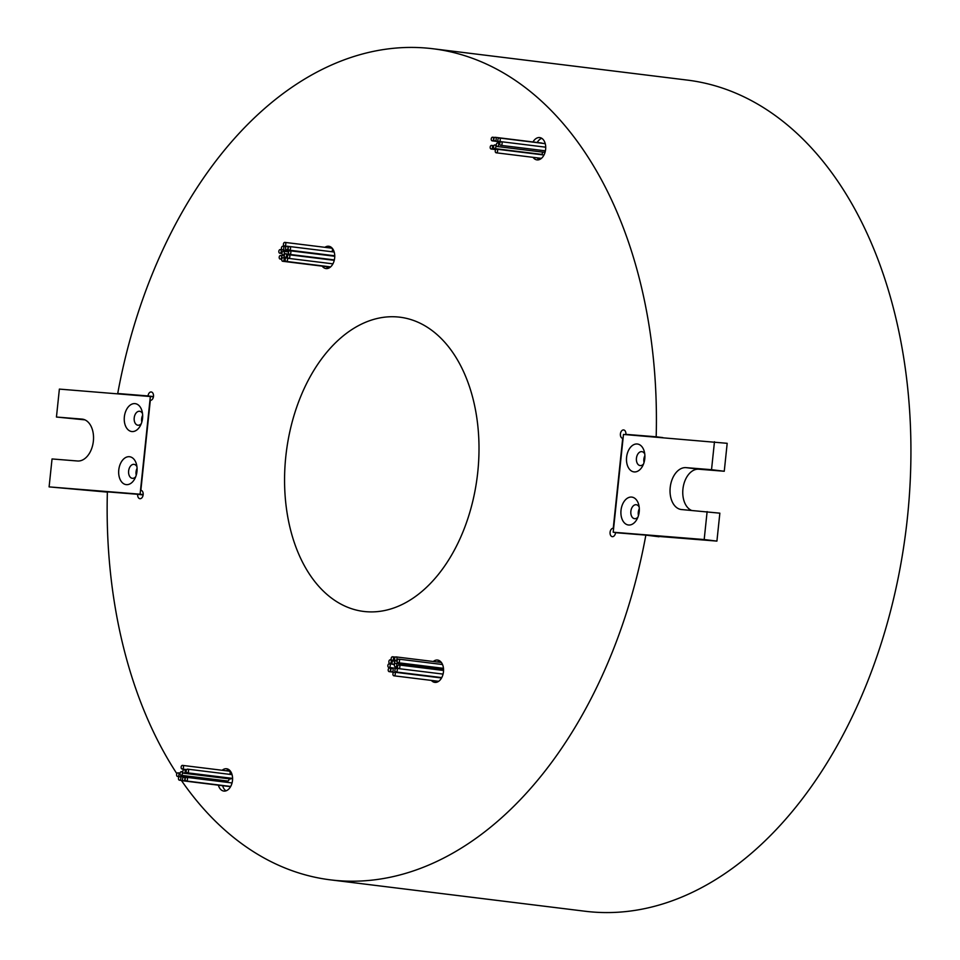 <?xml version="1.0" encoding="UTF-8"?>
<svg xmlns="http://www.w3.org/2000/svg" width="960" height="960" viewBox="0 0 960 960"><rect width="100%" height="100%" fill="white"/><g stroke="black" fill="none" stroke-linecap="round" stroke-linejoin="round"><path stroke-width="1.44" d="M129.348 456.708A14.052 9.12 97 0 1 136.5 464.364A14.052 9.12 97 0 1 134.712 478.896A14.052 9.12 97 0 1 126.408 484.644A14.052 9.12 97 0 1 118.776 469.944A14.052 9.12 97 0 1 129.348 456.708M136.944 466.704A7.02 4.56 -83 0 0 134.04 464.364A7.02 4.56 -83 0 0 133.92 464.34A7.02 4.56 -83 0 0 128.64 470.868A7.02 4.56 -83 0 0 132.324 478.308A7.02 4.56 -83 0 0 132.444 478.32A7.02 4.56 -83 0 0 135.708 476.736M134.928 403.62A14.052 9.12 97 0 1 142.08 411.288A14.052 9.12 97 0 1 140.292 425.808A14.052 9.12 97 0 1 131.988 431.556A14.052 9.12 97 0 1 124.356 416.856A14.052 9.12 97 0 1 134.928 403.62M142.524 413.616A7.02 4.56 -83 0 0 139.62 411.276A7.02 4.56 -83 0 0 139.5 411.264A7.02 4.56 -83 0 0 134.22 417.78A7.02 4.56 -83 0 0 137.904 425.22A7.02 4.56 -83 0 0 138.024 425.232A7.02 4.56 -83 0 0 141.288 423.648M107.376 492.12L49.104 486.888L52.044 458.952L77.508 460.992A21.072 13.68 -83 0 0 93.336 441.42A21.072 13.68 -83 0 0 82.296 419.124A21.072 13.68 -83 0 0 81.924 419.088L56.448 417.036L84.948 419.868M153.432 396.78L59.376 389.1L56.448 417.036M150.36 396.408L140.088 494.196L49.104 486.888M143.16 494.58L140.088 494.196M137.076 468.348A7.02 4.56 -83 0 0 136.236 475.176M142.656 415.26A7.02 4.56 -83 0 0 141.816 422.088M631.584 497.076A14.052 9.12 97 0 1 638.736 504.732A14.052 9.12 97 0 1 636.948 519.264A14.052 9.12 97 0 1 628.644 525.012A14.052 9.12 97 0 1 621.012 510.312A14.052 9.12 97 0 1 631.584 497.076M639.18 507.072A7.02 4.56 -83 0 0 636.276 504.732A7.02 4.56 -83 0 0 636.144 504.708A7.02 4.56 -83 0 0 630.876 511.236A7.02 4.56 -83 0 0 634.56 518.676A7.02 4.56 -83 0 0 634.68 518.688A7.02 4.56 -83 0 0 637.944 517.104M637.164 443.988A14.052 9.12 97 0 1 644.316 451.644A14.052 9.12 97 0 1 642.528 466.176A14.052 9.12 97 0 1 634.224 471.924A14.052 9.12 97 0 1 626.592 457.224A14.052 9.12 97 0 1 637.164 443.988M644.76 453.984A7.02 4.56 -83 0 0 641.856 451.644A7.02 4.56 -83 0 0 641.724 451.632A7.02 4.56 -83 0 0 636.456 458.148A7.02 4.56 -83 0 0 640.14 465.588A7.02 4.56 -83 0 0 640.26 465.6A7.02 4.56 -83 0 0 643.524 464.016M619.776 533.04L613.2 532.224L623.484 434.436L727.188 443.316L724.26 471.252L698.784 469.212A21.072 13.68 -83 0 0 683.268 486.696A21.072 13.68 -83 0 0 691.356 510.336M714.468 441.744L711.528 469.692L686.052 467.64A21.072 13.68 -83 0 0 670.236 487.212A21.072 13.68 -83 0 0 681.276 509.52A21.072 13.68 -83 0 0 681.648 509.556L719.856 513.168L716.916 541.104L704.184 539.544L707.124 511.596M613.2 532.224L704.184 539.544M651.996 535.896L716.916 541.104M724.26 471.252L711.528 469.692M639.312 508.716A7.02 4.56 -83 0 0 638.472 515.544M644.892 455.628A7.02 4.56 -83 0 0 644.052 462.456M322.164 266.136A11.244 7.296 -83 0 0 326.004 268.56A11.244 7.296 -83 0 0 326.196 268.584A11.244 7.296 -83 0 0 334.644 258.144A11.244 7.296 -83 0 0 328.752 246.252A11.244 7.296 -83 0 0 328.548 246.228A11.244 7.296 -83 0 0 324.912 247.332M284.82 242.388A1.824 1.188 -83 0 0 283.452 244.08A1.824 1.188 -83 0 0 284.4 246.012A1.824 1.188 -83 0 0 284.436 246.024A1.824 1.188 -83 0 0 285.804 244.32A1.824 1.188 -83 0 0 284.856 242.388A1.824 1.188 -83 0 0 284.82 242.388M282.696 261.276A1.824 1.188 -83 0 0 282.72 261.276A1.824 1.188 -83 0 0 284.1 259.584A1.824 1.188 -83 0 0 283.14 257.64A1.824 1.188 -83 0 0 283.104 257.64A1.824 1.188 -83 0 0 281.736 259.344A1.824 1.188 -83 0 0 282.696 261.276L329.352 267.024A1.824 1.188 -83 0 0 329.352 267.024A1.824 1.188 -83 0 0 329.388 267.024A1.824 1.188 -83 0 0 330.024 266.82M289.524 246.528A1.824 1.188 -83 0 0 288.156 248.22A1.824 1.188 -83 0 0 289.116 250.152A1.824 1.188 -83 0 0 289.152 250.164A1.824 1.188 -83 0 0 290.52 248.46A1.824 1.188 -83 0 0 289.56 246.528A1.824 1.188 -83 0 0 289.524 246.528M288.864 254.736A1.824 1.188 -83 0 0 287.484 256.428A1.824 1.188 -83 0 0 288.444 258.36A1.824 1.188 -83 0 0 288.48 258.372A1.824 1.188 -83 0 0 289.848 256.668A1.824 1.188 -83 0 0 288.888 254.736A1.824 1.188 -83 0 0 288.864 254.736M286.548 257.784A1.824 1.188 -83 0 0 285.18 259.476A1.824 1.188 -83 0 0 286.14 261.408A1.824 1.188 -83 0 0 286.176 261.42A1.824 1.188 -83 0 0 287.544 259.716A1.824 1.188 -83 0 0 286.584 257.784A1.824 1.188 -83 0 0 286.548 257.784L287.796 257.94M280.212 249.576A1.824 1.188 -83 0 0 278.844 251.28A1.824 1.188 -83 0 0 279.804 253.212A1.824 1.188 -83 0 0 279.84 253.212A1.824 1.188 -83 0 0 281.208 251.52A1.824 1.188 -83 0 0 280.248 249.576A1.824 1.188 -83 0 0 280.212 249.576M280.572 255.444A1.824 1.188 -83 0 0 279.204 257.136A1.824 1.188 -83 0 0 280.164 259.068A1.824 1.188 -83 0 0 280.188 259.068A1.824 1.188 -83 0 0 281.568 257.376A1.824 1.188 -83 0 0 280.608 255.444A1.824 1.188 -83 0 0 280.572 255.444M285.66 253.752A1.824 1.188 -83 0 0 284.28 255.444A1.824 1.188 -83 0 0 285.24 257.376A1.824 1.188 -83 0 0 285.276 257.388A1.824 1.188 -83 0 0 286.644 255.684A1.824 1.188 -83 0 0 285.684 253.752A1.824 1.188 -83 0 0 285.66 253.752L288.996 254.16M289.86 250.74A1.824 1.188 -83 0 0 288.492 252.444A1.824 1.188 -83 0 0 289.452 254.376A1.824 1.188 -83 0 0 289.488 254.376A1.824 1.188 -83 0 0 290.856 252.684A1.824 1.188 -83 0 0 289.896 250.752A1.824 1.188 -83 0 0 289.86 250.74M286.956 246.204A1.824 1.188 -83 0 0 285.588 247.908A1.824 1.188 -83 0 0 286.536 249.84A1.824 1.188 -83 0 0 286.572 249.84A1.824 1.188 -83 0 0 287.94 248.148A1.824 1.188 -83 0 0 286.992 246.216A1.824 1.188 -83 0 0 286.956 246.204M282.828 246.228A1.824 1.188 -83 0 0 281.448 247.92A1.824 1.188 -83 0 0 282.408 249.852A1.824 1.188 -83 0 0 282.444 249.864A1.824 1.188 -83 0 0 283.812 248.16A1.824 1.188 -83 0 0 282.852 246.228A1.824 1.188 -83 0 0 282.828 246.228L286.104 246.636M283.344 251.304A1.824 1.188 -83 0 0 281.976 252.996A1.824 1.188 -83 0 0 282.924 254.928A1.824 1.188 -83 0 0 282.96 254.928A1.824 1.188 -83 0 0 284.328 253.236A1.824 1.188 -83 0 0 283.38 251.304A1.824 1.188 -83 0 0 283.344 251.304M533.052 157.332A11.244 7.296 -83 0 0 536.976 159.888A11.244 7.296 -83 0 0 537.18 159.912A11.244 7.296 -83 0 0 545.616 149.472A11.244 7.296 -83 0 0 539.724 137.58A11.244 7.296 -83 0 0 539.52 137.556A11.244 7.296 -83 0 0 532.992 141.96M496.608 149.172A1.824 1.188 -83 0 0 495.24 150.864A1.824 1.188 -83 0 0 496.188 152.796A1.824 1.188 -83 0 0 496.224 152.796A1.824 1.188 -83 0 0 497.592 151.104A1.824 1.188 -83 0 0 496.632 149.172A1.824 1.188 -83 0 0 496.608 149.172L543.3 154.92A1.824 1.188 -83 0 0 543.264 154.92M492.612 137.208A1.824 1.188 -83 0 0 491.232 138.912A1.824 1.188 -83 0 0 492.192 140.844A1.824 1.188 -83 0 0 492.228 140.844A1.824 1.188 -83 0 0 493.596 139.152A1.824 1.188 -83 0 0 492.636 137.22A1.824 1.188 -83 0 0 492.612 137.208M491.556 145.392A1.824 1.188 -83 0 0 490.188 147.084A1.824 1.188 -83 0 0 491.136 149.016A1.824 1.188 -83 0 0 491.172 149.028A1.824 1.188 -83 0 0 492.54 147.324A1.824 1.188 -83 0 0 491.592 145.392A1.824 1.188 -83 0 0 491.556 145.392L493.836 145.668M501.132 141.696A1.824 1.188 -83 0 0 499.752 143.4A1.824 1.188 -83 0 0 500.712 145.332A1.824 1.188 -83 0 0 500.748 145.332A1.824 1.188 -83 0 0 502.116 143.64A1.824 1.188 -83 0 0 501.156 141.696A1.824 1.188 -83 0 0 501.132 141.696M494.496 148.56A1.824 1.188 -83 0 0 494.532 148.56A1.824 1.188 -83 0 0 495.9 146.868A1.824 1.188 -83 0 0 494.94 144.936A1.824 1.188 -83 0 0 493.536 146.628A1.824 1.188 -83 0 0 494.496 148.56L541.164 154.308A1.824 1.188 -83 0 0 541.164 154.308A1.824 1.188 -83 0 0 541.188 154.32A1.824 1.188 -83 0 0 542.58 152.1M495.204 137.304A1.824 1.188 -83 0 0 493.836 139.008A1.824 1.188 -83 0 0 494.784 140.94A1.824 1.188 -83 0 0 494.82 140.94A1.824 1.188 -83 0 0 496.188 139.248A1.824 1.188 -83 0 0 495.24 137.316A1.824 1.188 -83 0 0 495.204 137.304M499.26 137.988A1.824 1.188 -83 0 0 497.892 139.68A1.824 1.188 -83 0 0 498.852 141.612A1.824 1.188 -83 0 0 498.876 141.624A1.824 1.188 -83 0 0 500.256 139.92A1.824 1.188 -83 0 0 499.296 137.988A1.824 1.188 -83 0 0 499.26 137.988M543.912 152.268A1.824 1.188 -83 0 0 543.948 152.268A1.824 1.188 -83 0 0 543.984 152.28A1.824 1.188 -83 0 0 545.316 150.828M497.7 142.896A1.824 1.188 -83 0 0 496.32 144.588A1.824 1.188 -83 0 0 497.28 146.52A1.824 1.188 -83 0 0 497.316 146.52A1.824 1.188 -83 0 0 498.684 144.828A1.824 1.188 -83 0 0 497.724 142.896A1.824 1.188 -83 0 0 497.7 142.896L499.8 143.148M431.352 680.412A11.244 7.296 -83 0 0 434.82 682.38A11.244 7.296 -83 0 0 435.012 682.404A11.244 7.296 -83 0 0 443.448 671.964A11.244 7.296 -83 0 0 437.568 660.072A11.244 7.296 -83 0 0 437.364 660.048A11.244 7.296 -83 0 0 433.26 661.5M394.284 672.156A1.824 1.188 -83 0 0 392.916 673.86A1.824 1.188 -83 0 0 393.876 675.792A1.824 1.188 -83 0 0 393.912 675.792A1.824 1.188 -83 0 0 395.28 674.1A1.824 1.188 -83 0 0 394.32 672.168A1.824 1.188 -83 0 0 394.284 672.156M396 656.904A1.824 1.188 -83 0 0 394.632 658.608A1.824 1.188 -83 0 0 395.58 660.54A1.824 1.188 -83 0 0 395.616 660.54A1.824 1.188 -83 0 0 396.984 658.848A1.824 1.188 -83 0 0 396.036 656.904A1.824 1.188 -83 0 0 396 656.904M389.58 668.016A1.824 1.188 -83 0 0 388.212 669.72A1.824 1.188 -83 0 0 389.16 671.652A1.824 1.188 -83 0 0 389.196 671.652A1.824 1.188 -83 0 0 390.564 669.96A1.824 1.188 -83 0 0 389.604 668.028A1.824 1.188 -83 0 0 389.58 668.016L392.184 668.34A1.824 1.188 -83 0 0 390.78 670.032A1.824 1.188 -83 0 0 391.74 671.976A1.824 1.188 -83 0 0 391.764 671.976A1.824 1.188 -83 0 0 393.144 670.284A1.824 1.188 -83 0 0 392.184 668.34A1.824 1.188 -83 0 0 392.148 668.34M390.24 659.808A1.824 1.188 -83 0 0 388.872 661.512A1.824 1.188 -83 0 0 389.832 663.444A1.824 1.188 -83 0 0 389.868 663.444A1.824 1.188 -83 0 0 391.236 661.752A1.824 1.188 -83 0 0 390.276 659.82A1.824 1.188 -83 0 0 390.24 659.808M392.556 656.772A1.824 1.188 -83 0 0 391.176 658.464A1.824 1.188 -83 0 0 392.136 660.396A1.824 1.188 -83 0 0 392.172 660.396A1.824 1.188 -83 0 0 393.54 658.704A1.824 1.188 -83 0 0 392.58 656.772A1.824 1.188 -83 0 0 392.556 656.772L395.364 657.108M398.892 664.968A1.824 1.188 -83 0 0 397.512 666.672A1.824 1.188 -83 0 0 398.472 668.604A1.824 1.188 -83 0 0 398.508 668.604A1.824 1.188 -83 0 0 399.876 666.912A1.824 1.188 -83 0 0 398.916 664.968A1.824 1.188 -83 0 0 398.892 664.968M398.532 659.112A1.824 1.188 -83 0 0 397.164 660.804A1.824 1.188 -83 0 0 398.124 662.736A1.824 1.188 -83 0 0 398.148 662.748A1.824 1.188 -83 0 0 399.528 661.044A1.824 1.188 -83 0 0 398.568 659.112A1.824 1.188 -83 0 0 398.532 659.112M393.456 660.804A1.824 1.188 -83 0 0 392.076 662.496A1.824 1.188 -83 0 0 393.036 664.428A1.824 1.188 -83 0 0 393.072 664.428A1.824 1.188 -83 0 0 394.44 662.736A1.824 1.188 -83 0 0 393.48 660.804A1.824 1.188 -83 0 0 393.456 660.804L397.152 661.248M389.244 663.804A1.824 1.188 -83 0 0 387.876 665.496A1.824 1.188 -83 0 0 388.824 667.428A1.824 1.188 -83 0 0 388.86 667.44A1.824 1.188 -83 0 0 390.228 665.736A1.824 1.188 -83 0 0 389.28 663.804A1.824 1.188 -83 0 0 389.244 663.804M396.288 668.316A1.824 1.188 -83 0 0 394.908 670.02A1.824 1.188 -83 0 0 395.868 671.952A1.824 1.188 -83 0 0 395.904 671.952A1.824 1.188 -83 0 0 397.272 670.26A1.824 1.188 -83 0 0 396.312 668.328A1.824 1.188 -83 0 0 396.288 668.316L398.364 668.58M395.76 663.252A1.824 1.188 -83 0 0 394.392 664.944A1.824 1.188 -83 0 0 395.352 666.876A1.824 1.188 -83 0 0 395.388 666.876A1.824 1.188 -83 0 0 396.756 665.184A1.824 1.188 -83 0 0 395.796 663.252A1.824 1.188 -83 0 0 395.76 663.252M218.376 785.172A11.244 7.296 -83 0 0 223.848 791.064A11.244 7.296 -83 0 0 224.04 791.076A11.244 7.296 -83 0 0 232.476 780.648A11.244 7.296 -83 0 0 226.596 768.744A11.244 7.296 -83 0 0 226.392 768.732A11.244 7.296 -83 0 0 222.168 770.268M182.496 765.384A1.824 1.188 -83 0 0 181.128 767.076A1.824 1.188 -83 0 0 182.088 769.008A1.824 1.188 -83 0 0 182.124 769.02A1.824 1.188 -83 0 0 183.492 767.316A1.824 1.188 -83 0 0 182.532 765.384A1.824 1.188 -83 0 0 182.496 765.384L229.2 771.132A1.824 1.188 -83 0 0 229.164 771.132M186.504 777.336A1.824 1.188 -83 0 0 185.124 779.028A1.824 1.188 -83 0 0 186.084 780.96A1.824 1.188 -83 0 0 186.12 780.972A1.824 1.188 -83 0 0 187.488 779.268A1.824 1.188 -83 0 0 186.528 777.336A1.824 1.188 -83 0 0 186.504 777.336M187.548 769.152A1.824 1.188 -83 0 0 186.18 770.856A1.824 1.188 -83 0 0 187.14 772.788A1.824 1.188 -83 0 0 187.176 772.788A1.824 1.188 -83 0 0 188.544 771.096A1.824 1.188 -83 0 0 187.584 769.164A1.824 1.188 -83 0 0 187.548 769.152L232.056 774.636M177.984 772.848A1.824 1.188 -83 0 0 176.604 774.552A1.824 1.188 -83 0 0 177.564 776.484A1.824 1.188 -83 0 0 177.6 776.484A1.824 1.188 -83 0 0 178.968 774.792A1.824 1.188 -83 0 0 178.008 772.848A1.824 1.188 -83 0 0 177.984 772.848M230.412 778.992A1.824 1.188 -83 0 0 230.448 778.992A1.824 1.188 -83 0 0 230.484 778.992A1.824 1.188 -83 0 0 231.552 778.26M184.2 769.62A1.824 1.188 -83 0 0 182.82 771.312A1.824 1.188 -83 0 0 183.78 773.244A1.824 1.188 -83 0 0 183.816 773.244A1.824 1.188 -83 0 0 185.184 771.552A1.824 1.188 -83 0 0 184.224 769.62A1.824 1.188 -83 0 0 184.2 769.62L186.48 769.896M183.9 777.24A1.824 1.188 -83 0 0 182.532 778.932A1.824 1.188 -83 0 0 183.492 780.864A1.824 1.188 -83 0 0 183.516 780.876A1.824 1.188 -83 0 0 184.896 779.172A1.824 1.188 -83 0 0 183.936 777.24A1.824 1.188 -83 0 0 183.9 777.24M179.844 776.556A1.824 1.188 -83 0 0 178.476 778.26A1.824 1.188 -83 0 0 179.424 780.192A1.824 1.188 -83 0 0 179.46 780.192A1.824 1.188 -83 0 0 180.828 778.5A1.824 1.188 -83 0 0 179.88 776.568A1.824 1.188 -83 0 0 179.844 776.556M180.996 775.284A1.824 1.188 -83 0 0 181.032 775.284A1.824 1.188 -83 0 0 182.4 773.592A1.824 1.188 -83 0 0 181.44 771.66A1.824 1.188 -83 0 0 181.404 771.66A1.824 1.188 -83 0 0 180.036 773.352A1.824 1.188 -83 0 0 180.996 775.284L227.664 781.032A1.824 1.188 -83 0 0 227.664 781.032A1.824 1.188 -83 0 0 227.688 781.044A1.824 1.188 -83 0 0 229.068 778.824M153.456 396.612L148.032 395.94A4.212 2.736 -83 0 1 151.2 391.968A4.212 2.736 -83 0 1 151.272 391.98A4.212 2.736 -83 0 1 153.48 396.432A4.212 2.736 -83 0 1 150.312 400.344L140.856 490.32A4.212 2.736 -83 0 1 140.94 490.32A4.212 2.736 -83 0 1 143.136 494.844A4.212 2.736 -83 0 1 139.908 498.696A4.212 2.736 -83 0 1 137.688 494.292L107.376 491.856A418.704 271.872 97 0 0 176.856 773.688M623.064 438.36L622.704 438.312A4.212 2.736 97 0 1 622.632 438.312A4.212 2.736 97 0 1 620.424 433.848A4.212 2.736 97 0 1 623.592 429.936A4.212 2.736 97 0 1 623.664 429.948A4.212 2.736 97 0 1 625.872 434.352L656.184 436.788A418.704 271.872 97 0 0 432.996 48.756L687.528 80.124A418.704 271.872 97 0 1 906.816 523.2A418.704 271.872 97 0 1 592.56 912A418.704 271.872 97 0 1 585.108 911.244L330.576 879.876A418.704 271.872 97 0 1 181.38 780.432M397.272 316.932A148.236 96.252 97 0 1 399.912 317.196A148.236 96.252 97 0 1 477.552 474.06A148.236 96.252 97 0 1 366.288 611.7A148.236 96.252 97 0 1 363.66 611.436A148.236 96.252 97 0 1 286.02 454.572A148.236 96.252 97 0 1 397.272 316.932M124.296 394.308L117.72 393.504A418.704 271.872 97 0 1 425.544 48A418.704 271.872 97 0 1 432.996 48.756M659.052 536.46A418.704 271.872 -83 0 1 659.004 536.76L645.852 535.128A418.704 271.872 97 0 1 338.028 880.632A418.704 271.872 97 0 1 330.576 879.876M662.76 437.592L656.184 436.788M645.852 535.128L615.54 532.692A4.212 2.736 97 0 1 612.3 536.664A4.212 2.736 97 0 1 610.092 532.2A4.212 2.736 97 0 1 613.248 528.288L622.704 438.312M117.72 393.504L148.032 395.94M632.448 435.156L625.872 434.352M143.124 494.964L137.688 494.292M224.844 782.064A1.824 1.188 -83 0 0 225.588 780.78M229.644 774.348A1.824 1.188 -83 0 0 230.148 772.392A1.824 1.188 -83 0 0 229.2 771.132M228.66 769.5A11.244 7.296 -83 0 0 226.416 770.796M222.624 785.688A11.244 7.296 -83 0 0 226.032 790.836M443.436 670.464A1.824 1.188 -83 0 0 442.464 669A1.824 1.188 -83 0 0 442.428 669L395.796 663.252M441.048 668.832A1.824 1.188 -83 0 0 441.12 668.04M439.632 660.816A11.244 7.296 -83 0 0 437.496 662.016M435.588 680.928A11.244 7.296 -83 0 0 437.004 682.152M494.94 144.936A1.824 1.188 -83 0 0 494.916 144.936L496.32 145.104M541.788 138.324A11.244 7.296 -83 0 0 537.228 142.488M537.3 157.86A11.244 7.296 -83 0 0 539.16 159.66M329.292 255.6A1.824 1.188 -83 0 0 329.964 255.192M331.512 251.7A1.824 1.188 -83 0 0 332.484 249.768A1.824 1.188 -83 0 0 331.512 248.148A1.824 1.188 -83 0 0 331.476 248.136L284.856 242.388M330.816 247.008A11.244 7.296 -83 0 0 329.148 247.848M326.412 266.664A11.244 7.296 -83 0 0 328.188 268.332M82.668 419.172L81.924 419.088M698.784 469.212L686.052 467.64M286.548 246.276L284.4 246.012M334.74 255.78L289.116 250.152M332.916 263.844L288.444 258.36M330.6 266.892L286.14 261.408M281.952 253.476L279.804 253.212M281.748 259.26L280.164 259.068M287.652 257.676L285.24 257.376M334.344 259.908L289.452 254.376M289.044 250.14L286.536 249.84M289.68 250.752L282.408 249.852M284.34 255.108L282.924 254.928M541.392 158.364L496.188 152.796M500.544 141.876L492.192 140.844M495.744 149.592L491.136 149.016M545.4 150.828L500.712 145.332M498.36 141.384L494.784 140.94M500.604 141.828L498.852 141.612M543.948 152.268L497.28 146.52M438.66 681.312L393.876 675.792M397.176 660.732L395.58 660.54M391.668 671.964L389.16 671.652M392.244 663.744L389.832 663.444M397.152 661.008L392.136 660.396M443.076 674.1L398.472 668.604M443.472 668.328L398.124 662.736M394.452 664.608L393.036 664.428M396.096 668.328L388.824 667.428M393.876 672.24L391.74 671.976M441.768 677.604L395.868 671.952M397.5 667.14L395.352 666.876M186.696 769.584L182.088 769.008M230.7 786.456L186.084 780.96M232.584 778.392L187.14 772.788M179.316 776.7L177.564 776.484M230.448 778.992L183.78 773.244M230.148 786.624L183.492 780.864M183 780.636L179.424 780.192M182.82 771.828L181.44 771.66M186.264 777.348L179.88 776.568M185.94 777.492L183.936 777.24M180.072 773.112L178.008 772.848M232.056 782.952L186.528 777.336M392.58 664.212L389.28 663.804M442.536 664.536L398.568 659.112M443.556 670.476L398.916 664.968M391.488 659.964L390.276 659.82M441.396 662.496L396.036 656.904M440.988 677.916L394.32 672.168M545.244 143.652L499.296 137.988M541.896 143.064L495.24 137.316M545.724 147.192L501.156 141.696M494.64 137.46L492.636 137.22M288.6 251.952L283.38 251.304M333.648 251.964L286.992 246.216M334.752 256.272L289.896 250.752M284.268 255.888L280.608 255.444M282.3 249.84L280.248 249.576M334.248 260.328L288.888 254.736M334.188 252.024L289.56 246.528M285.924 257.988L283.14 257.64"/></g></svg>
